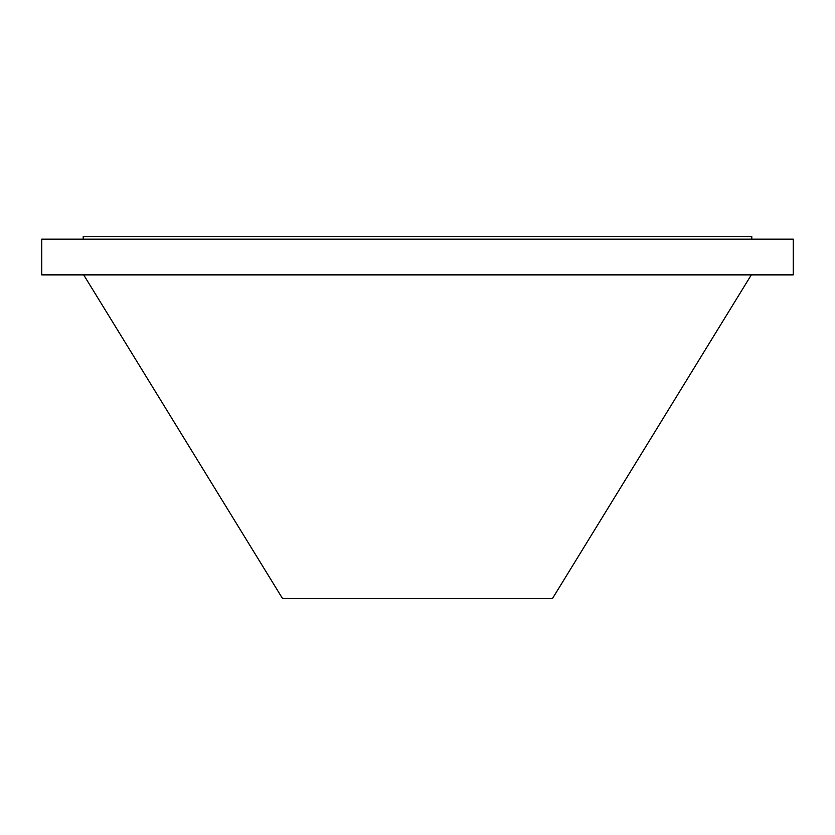 <?xml version="1.0" encoding="UTF-8"?>
<svg xmlns="http://www.w3.org/2000/svg" width="835" height="835" viewBox="0 0 835 835"><rect width="100%" height="100%" fill="white"/><g stroke="black" fill="none" stroke-linecap="round" stroke-linejoin="round"><path stroke-width="1.25" d="M751.782 239.175L751.782 236.42L83.218 236.42L83.218 239.175M751.323 274.872L552.436 598.58L282.564 598.58L83.677 274.872M417.5 274.872L41.75 274.872L41.75 239.175L793.25 239.175L793.25 274.872L417.5 274.872"/></g></svg>

